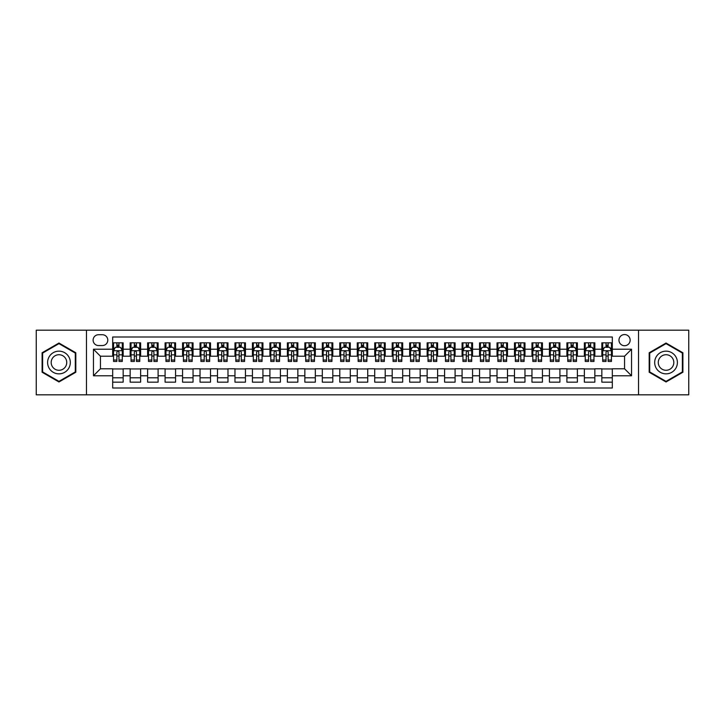 <?xml version="1.0" encoding="UTF-8"?>
<svg xmlns="http://www.w3.org/2000/svg" width="725" height="725" viewBox="0 0 725 725"><rect width="100%" height="100%" fill="white"/><g stroke="black" fill="none" stroke-linecap="round" stroke-linejoin="round"><path stroke-width="1.09" d="M624.551 334.551A5.592 5.592 0 0 0 618.96 340.143A5.592 5.592 0 0 0 624.551 345.725A5.592 5.592 0 0 0 630.143 340.143A5.592 5.592 0 0 0 624.551 334.551M638.526 394.817L688.75 394.817L688.75 330.183L638.526 330.183L638.526 394.817L86.474 394.817L86.474 330.183L36.25 330.183L36.25 394.817L86.474 394.817M612.317 342.843L601.841 342.843L601.841 349.223L594.853 349.223L594.853 356.211L601.841 356.211L601.841 349.223M594.853 349.223L594.853 342.843L584.368 342.843L584.368 349.223L577.381 349.223L577.381 356.211L584.368 356.211L584.368 349.223M577.381 349.223L577.381 342.843L566.896 342.843L566.896 349.223L559.908 349.223L559.908 356.211L566.896 356.211L566.896 349.223M559.908 349.223L559.908 342.843L549.432 342.843L549.432 349.223L542.436 349.223L542.436 356.211L549.432 356.211L549.432 349.223M542.436 349.223L542.436 342.843L531.96 342.843L531.96 349.223L524.972 349.223L524.972 356.211L531.96 356.211L531.96 349.223M524.972 349.223L524.972 342.843L514.487 342.843L514.487 349.223L507.5 349.223L507.5 356.211L514.487 356.211L514.487 349.223M507.5 349.223L507.5 342.843L497.015 342.843L497.015 349.223L490.028 349.223L490.028 356.211L497.015 356.211L497.015 349.223M490.028 349.223L490.028 342.843L479.551 342.843L479.551 349.223L472.564 349.223L472.564 356.211L479.551 356.211L479.551 349.223M472.564 349.223L472.564 342.843L462.079 342.843L462.079 349.223L455.092 349.223L455.092 356.211L462.079 356.211L462.079 349.223M455.092 349.223L455.092 342.843L444.606 342.843L444.606 349.223L437.619 349.223L437.619 356.211L444.606 356.211L444.606 349.223M437.619 349.223L437.619 342.843L427.143 342.843L427.143 349.223L420.147 349.223L420.147 356.211L427.143 356.211L427.143 349.223M420.147 349.223L420.147 342.843L409.67 342.843L409.67 349.223L402.683 349.223L402.683 356.211L409.67 356.211L409.67 349.223M402.683 349.223L402.683 342.843L392.198 342.843L392.198 349.223L385.211 349.223L385.211 356.211L392.198 356.211L392.198 349.223M385.211 349.223L385.211 342.843L374.725 342.843L374.725 349.223L367.738 349.223L367.738 356.211L374.725 356.211L374.725 349.223M367.738 349.223L367.738 342.843L357.262 342.843L357.262 349.223L350.275 349.223L350.275 356.211L357.262 356.211L357.262 349.223M350.275 349.223L350.275 342.843L339.789 342.843L339.789 349.223L332.802 349.223L332.802 356.211L339.789 356.211L339.789 349.223M332.802 349.223L332.802 342.843L322.317 342.843L322.317 349.223L315.33 349.223L315.33 356.211L322.317 356.211L322.317 349.223M315.33 349.223L315.33 342.843L304.853 342.843L304.853 349.223L297.857 349.223L297.857 356.211L304.853 356.211L304.853 349.223M297.857 349.223L297.857 342.843L287.381 342.843L287.381 349.223L280.394 349.223L280.394 356.211L287.381 356.211L287.381 349.223M280.394 349.223L280.394 342.843L269.908 342.843L269.908 349.223L262.921 349.223L262.921 356.211L269.908 356.211L269.908 349.223M262.921 349.223L262.921 342.843L252.436 342.843L252.436 349.223L245.449 349.223L245.449 356.211L252.436 356.211L252.436 349.223M245.449 349.223L245.449 342.843L234.972 342.843L234.972 349.223L227.985 349.223L227.985 356.211L234.972 356.211L234.972 349.223M227.985 349.223L227.985 342.843L217.5 342.843L217.5 349.223L210.513 349.223L210.513 356.211L217.5 356.211L217.5 349.223M210.513 349.223L210.513 342.843L200.028 342.843L200.028 349.223L193.04 349.223L193.04 356.211L200.028 356.211L200.028 349.223M193.04 349.223L193.04 342.843L182.564 342.843L182.564 349.223L175.568 349.223L175.568 356.211L182.564 356.211L182.564 349.223M175.568 349.223L175.568 342.843L165.092 342.843L165.092 349.223L158.104 349.223L158.104 356.211L165.092 356.211L165.092 349.223M158.104 349.223L158.104 342.843L147.619 342.843L147.619 349.223L140.632 349.223L140.632 356.211L147.619 356.211L147.619 349.223M140.632 349.223L140.632 342.843L130.147 342.843L130.147 356.211L123.159 356.211L123.159 342.843L112.683 342.843M112.683 382.157L123.159 382.157L123.159 368.789L130.147 368.789L130.147 382.157L140.632 382.157L140.632 368.789L147.619 368.789L147.619 375.777L140.632 375.777M147.619 375.777L147.619 382.157L158.104 382.157L158.104 368.789L165.092 368.789L165.092 375.777L158.104 375.777M165.092 375.777L165.092 382.157L175.568 382.157L175.568 368.789L182.564 368.789L182.564 375.777L175.568 375.777M182.564 375.777L182.564 382.157L193.04 382.157L193.04 368.789L200.028 368.789L200.028 375.777L193.04 375.777M200.028 375.777L200.028 382.157L210.513 382.157L210.513 368.789L217.5 368.789L217.5 375.777L210.513 375.777M217.5 375.777L217.5 382.157L227.985 382.157L227.985 368.789L234.972 368.789L234.972 375.777L227.985 375.777M234.972 375.777L234.972 382.157L245.449 382.157L245.449 368.789L252.436 368.789L252.436 375.777L245.449 375.777M252.436 375.777L252.436 382.157L262.921 382.157L262.921 368.789L269.908 368.789L269.908 375.777L262.921 375.777M269.908 375.777L269.908 382.157L280.394 382.157L280.394 368.789L287.381 368.789L287.381 375.777L280.394 375.777M287.381 375.777L287.381 382.157L297.857 382.157L297.857 368.789L304.853 368.789L304.853 375.777L297.857 375.777M304.853 375.777L304.853 382.157L315.33 382.157L315.33 368.789L322.317 368.789L322.317 375.777L315.33 375.777M322.317 375.777L322.317 382.157L332.802 382.157L332.802 368.789L339.789 368.789L339.789 375.777L332.802 375.777M339.789 375.777L339.789 382.157L350.275 382.157L350.275 368.789L357.262 368.789L357.262 375.777L350.275 375.777M357.262 375.777L357.262 382.157L367.738 382.157L367.738 368.789L374.725 368.789L374.725 375.777L367.738 375.777M374.725 375.777L374.725 382.157L385.211 382.157L385.211 368.789L392.198 368.789L392.198 375.777L385.211 375.777M392.198 375.777L392.198 382.157L402.683 382.157L402.683 368.789L409.67 368.789L409.67 375.777L402.683 375.777M409.67 375.777L409.67 382.157L420.147 382.157L420.147 368.789L427.143 368.789L427.143 375.777L420.147 375.777M427.143 375.777L427.143 382.157L437.619 382.157L437.619 368.789L444.606 368.789L444.606 375.777L437.619 375.777M444.606 375.777L444.606 382.157L455.092 382.157L455.092 368.789L462.079 368.789L462.079 375.777L455.092 375.777M462.079 375.777L462.079 382.157L472.564 382.157L472.564 368.789L479.551 368.789L479.551 375.777L472.564 375.777M479.551 375.777L479.551 382.157L490.028 382.157L490.028 368.789L497.015 368.789L497.015 375.777L490.028 375.777M497.015 375.777L497.015 382.157L507.5 382.157L507.5 368.789L514.487 368.789L514.487 375.777L507.5 375.777M514.487 375.777L514.487 382.157L524.972 382.157L524.972 368.789L531.96 368.789L531.96 375.777L524.972 375.777M531.96 375.777L531.96 382.157L542.436 382.157L542.436 368.789L549.432 368.789L549.432 375.777L542.436 375.777M549.432 375.777L549.432 382.157L559.908 382.157L559.908 368.789L566.896 368.789L566.896 375.777L559.908 375.777M566.896 375.777L566.896 382.157L577.381 382.157L577.381 368.789L584.368 368.789L584.368 375.777L577.381 375.777M584.368 375.777L584.368 382.157L594.853 382.157L594.853 368.789L601.841 368.789L601.841 375.777L594.853 375.777M98.528 345.553L102.37 345.553A5.419 5.419 0 0 0 107.789 340.143A5.419 5.419 0 0 0 102.37 334.723L98.528 334.723A5.419 5.419 0 0 0 93.117 340.143A5.419 5.419 0 0 0 98.528 345.553M638.526 330.183L86.474 330.183M612.317 349.223L612.317 336.998L112.683 336.998L112.683 356.211L100.449 356.211L100.449 368.789L112.683 368.789L112.683 388.002L612.317 388.002L612.317 368.789L624.551 368.789L624.551 356.211L612.317 356.211L612.317 349.223L631.538 349.223L631.538 375.777L612.317 375.777M112.683 375.777L93.462 375.777L93.462 349.223L112.683 349.223M601.841 375.777L601.841 382.157L612.317 382.157M112.683 347.212L113.553 347.212M116.87 347.212L118.972 347.212M122.289 347.212L123.159 347.212M112.683 356.038L113.553 356.038M116.87 356.038L118.972 356.038M122.289 356.038L123.159 356.038M112.683 368.962L123.159 368.962M112.683 377.788L123.159 377.788M130.147 356.038L131.026 356.038M134.343 356.038L136.436 356.038M139.762 356.038L140.632 356.038M130.147 347.212L131.026 347.212M134.343 347.212L136.436 347.212M139.762 347.212L140.632 347.212M130.147 368.962L140.632 368.962M130.147 377.788L140.632 377.788M147.619 368.962L158.104 368.962M147.619 377.788L158.104 377.788M147.619 347.212L148.498 347.212M151.815 347.212L153.908 347.212M157.225 347.212L158.104 347.212M147.619 356.038L148.498 356.038M151.815 356.038L153.908 356.038M157.225 356.038L158.104 356.038M165.092 368.962L175.568 368.962M165.092 377.788L175.568 377.788M165.092 347.212L165.962 347.212M169.288 347.212L171.381 347.212M174.698 347.212L175.568 347.212M165.092 356.038L165.962 356.038M169.288 356.038L171.381 356.038M174.698 356.038L175.568 356.038M182.564 368.962L193.04 368.962M182.564 377.788L193.04 377.788M182.564 347.212L183.434 347.212M186.751 347.212L188.853 347.212M192.17 347.212L193.04 347.212M182.564 356.038L183.434 356.038M186.751 356.038L188.853 356.038M192.17 356.038L193.04 356.038M200.028 368.962L210.513 368.962M200.028 377.788L210.513 377.788M200.028 347.212L200.907 347.212M204.223 347.212L206.317 347.212M209.643 347.212L210.513 347.212M200.028 356.038L200.907 356.038M204.223 356.038L206.317 356.038M209.643 356.038L210.513 356.038M217.5 368.962L227.985 368.962M217.5 377.788L227.985 377.788M217.5 347.212L218.37 347.212M221.696 347.212L223.789 347.212M227.106 347.212L227.985 347.212M217.5 356.038L218.37 356.038M221.696 356.038L223.789 356.038M227.106 356.038L227.985 356.038M234.972 368.962L245.449 368.962M234.972 377.788L245.449 377.788M234.972 347.212L235.843 347.212M239.159 347.212L241.262 347.212M244.579 347.212L245.449 347.212M234.972 356.038L235.843 356.038M239.159 356.038L241.262 356.038M244.579 356.038L245.449 356.038M252.436 368.962L262.921 368.962M252.436 377.788L262.921 377.788M252.436 347.212L253.315 347.212M256.632 347.212L258.725 347.212M262.051 347.212L262.921 347.212M252.436 356.038L253.315 356.038M256.632 356.038L258.725 356.038M262.051 356.038L262.921 356.038M269.908 368.962L280.394 368.962M269.908 377.788L280.394 377.788M269.908 347.212L270.788 347.212M274.104 347.212L276.198 347.212M279.515 347.212L280.394 347.212M269.908 356.038L270.788 356.038M274.104 356.038L276.198 356.038M279.515 356.038L280.394 356.038M287.381 368.962L297.857 368.962M287.381 377.788L297.857 377.788M287.381 347.212L288.251 347.212M291.568 347.212L293.67 347.212M296.987 347.212L297.857 347.212M287.381 356.038L288.251 356.038M291.568 356.038L293.67 356.038M296.987 356.038L297.857 356.038M304.853 368.962L315.33 368.962M304.853 377.788L315.33 377.788M304.853 347.212L305.723 347.212M309.04 347.212L311.143 347.212M314.46 347.212L315.33 347.212M304.853 356.038L305.723 356.038M309.04 356.038L311.143 356.038M314.46 356.038L315.33 356.038M322.317 368.962L332.802 368.962M322.317 377.788L332.802 377.788M322.317 347.212L323.196 347.212M326.513 347.212L328.606 347.212M331.932 347.212L332.802 347.212M322.317 356.038L323.196 356.038M326.513 356.038L328.606 356.038M331.932 356.038L332.802 356.038M339.789 368.962L350.275 368.962M339.789 377.788L350.275 377.788M339.789 347.212L340.659 347.212M343.985 347.212L346.079 347.212M349.396 347.212L350.275 347.212M339.789 356.038L340.659 356.038M343.985 356.038L346.079 356.038M349.396 356.038L350.275 356.038M357.262 368.962L367.738 368.962M357.262 377.788L367.738 377.788M357.262 347.212L358.132 347.212M361.449 347.212L363.551 347.212M366.868 347.212L367.738 347.212M357.262 356.038L358.132 356.038M361.449 356.038L363.551 356.038M366.868 356.038L367.738 356.038M374.725 368.962L385.211 368.962M374.725 377.788L385.211 377.788M374.725 347.212L375.604 347.212M378.921 347.212L381.015 347.212M384.341 347.212L385.211 347.212M374.725 356.038L375.604 356.038M378.921 356.038L381.015 356.038M384.341 356.038L385.211 356.038M392.198 368.962L402.683 368.962M392.198 377.788L402.683 377.788M392.198 347.212L393.068 347.212M396.394 347.212L398.487 347.212M401.804 347.212L402.683 347.212M392.198 356.038L393.068 356.038M396.394 356.038L398.487 356.038M401.804 356.038L402.683 356.038M409.67 368.962L420.147 368.962M409.67 377.788L420.147 377.788M409.67 347.212L410.54 347.212M413.857 347.212L415.96 347.212M419.277 347.212L420.147 347.212M409.67 356.038L410.54 356.038M413.857 356.038L415.96 356.038M419.277 356.038L420.147 356.038M427.143 368.962L437.619 368.962M427.143 377.788L437.619 377.788M427.143 347.212L428.013 347.212M431.33 347.212L433.432 347.212M436.749 347.212L437.619 347.212M427.143 356.038L428.013 356.038M431.33 356.038L433.432 356.038M436.749 356.038L437.619 356.038M444.606 368.962L455.092 368.962M444.606 377.788L455.092 377.788M444.606 347.212L445.485 347.212M448.802 347.212L450.896 347.212M454.212 347.212L455.092 347.212M444.606 356.038L445.485 356.038M448.802 356.038L450.896 356.038M454.212 356.038L455.092 356.038M462.079 368.962L472.564 368.962M462.079 377.788L472.564 377.788M462.079 347.212L462.949 347.212M466.275 347.212L468.368 347.212M471.685 347.212L472.564 347.212M462.079 356.038L462.949 356.038M466.275 356.038L468.368 356.038M471.685 356.038L472.564 356.038M479.551 368.962L490.028 368.962M479.551 377.788L490.028 377.788M479.551 347.212L480.421 347.212M483.738 347.212L485.841 347.212M489.157 347.212L490.028 347.212M479.551 356.038L480.421 356.038M483.738 356.038L485.841 356.038M489.157 356.038L490.028 356.038M497.015 368.962L507.5 368.962M497.015 377.788L507.5 377.788M497.015 347.212L497.894 347.212M501.211 347.212L503.304 347.212M506.63 347.212L507.5 347.212M497.015 356.038L497.894 356.038M501.211 356.038L503.304 356.038M506.63 356.038L507.5 356.038M514.487 368.962L524.972 368.962M514.487 377.788L524.972 377.788M514.487 347.212L515.357 347.212M518.683 347.212L520.777 347.212M524.093 347.212L524.972 347.212M514.487 356.038L515.357 356.038M518.683 356.038L520.777 356.038M524.093 356.038L524.972 356.038M531.96 368.962L542.436 368.962M531.96 377.788L542.436 377.788M531.96 347.212L532.83 347.212M536.147 347.212L538.249 347.212M541.566 347.212L542.436 347.212M531.96 356.038L532.83 356.038M536.147 356.038L538.249 356.038M541.566 356.038L542.436 356.038M549.432 368.962L559.908 368.962M549.432 377.788L559.908 377.788M549.432 347.212L550.302 347.212M553.619 347.212L555.713 347.212M559.038 347.212L559.908 347.212M549.432 356.038L550.302 356.038M553.619 356.038L555.713 356.038M559.038 356.038L559.908 356.038M566.896 368.962L577.381 368.962M566.896 377.788L577.381 377.788M566.896 347.212L567.775 347.212M571.092 347.212L573.185 347.212M576.502 347.212L577.381 347.212M566.896 356.038L567.775 356.038M571.092 356.038L573.185 356.038M576.502 356.038L577.381 356.038M584.368 368.962L594.853 368.962M584.368 377.788L594.853 377.788M584.368 347.212L585.238 347.212M588.564 347.212L590.658 347.212M593.974 347.212L594.853 347.212M584.368 356.038L585.238 356.038M588.564 356.038L590.658 356.038M593.974 356.038L594.853 356.038M601.841 368.962L612.317 368.962M601.841 377.788L612.317 377.788M601.841 347.212L602.711 347.212M606.028 347.212L608.13 347.212M611.447 347.212L612.317 347.212M601.841 356.038L602.711 356.038M606.028 356.038L608.13 356.038M611.447 356.038L612.317 356.038M100.449 356.211L93.462 349.223M100.449 368.789L93.462 375.777M631.538 349.223L624.551 356.211M631.538 375.777L624.551 368.789M58.961 381.966L75.817 372.233L75.817 352.767L58.961 343.034L42.104 352.767L42.104 372.233L58.961 381.966M682.896 352.767L666.039 343.034L649.183 352.767L649.183 372.233L666.039 381.966L682.896 372.233L682.896 352.767M118.972 345.118L116.87 345.118M122.289 360.026L118.972 360.026L118.972 361.449L122.289 361.449L122.289 350.791L120.54 347.302L115.302 347.302L113.553 350.791L113.553 361.449L116.87 361.449L116.87 360.026L113.553 360.026M113.553 350.791L113.553 342.843M122.289 350.791L122.289 342.843M116.87 347.302L116.87 342.843M118.972 342.843L118.972 347.302M118.972 360.026L118.972 352.105C118.275 350.755 117.577 350.755 116.87 352.105L116.87 360.026M58.961 351.145A11.355 11.355 0 0 0 47.605 362.5A11.355 11.355 0 0 0 58.961 373.855A11.355 11.355 0 0 0 70.316 362.5A11.355 11.355 0 0 0 58.961 351.145M58.961 354.724A7.776 7.776 0 0 0 51.185 362.5A7.776 7.776 0 0 0 58.961 370.276A7.776 7.776 0 0 0 66.736 362.5A7.776 7.776 0 0 0 58.961 354.724M75.291 371.934L58.961 381.359L42.63 371.934L42.63 353.066L58.961 343.641L75.291 353.066L75.291 371.934M656.207 356.818A11.355 11.355 0 0 0 660.357 372.333A11.355 11.355 0 0 0 675.872 368.182A11.355 11.355 0 0 0 671.713 352.667A11.355 11.355 0 0 0 656.207 356.818M659.306 358.612A7.776 7.776 0 0 0 662.152 369.233A7.776 7.776 0 0 0 672.773 366.388A7.776 7.776 0 0 0 669.927 355.767A7.776 7.776 0 0 0 659.306 358.612M682.37 353.066L682.37 371.934L666.039 381.359L649.709 371.934L649.709 353.066L666.039 343.641L682.37 353.066M136.436 345.118L134.343 345.118M139.762 360.026L136.436 360.026L136.436 361.449L139.762 361.449L139.762 350.791L138.013 347.302L132.775 347.302L131.026 350.791L131.026 361.449L134.343 361.449L134.343 360.026L131.026 360.026M131.026 350.791L131.026 342.843M139.762 350.791L139.762 342.843M134.343 347.302L134.343 342.843M136.436 342.843L136.436 347.302M136.436 360.026L136.436 352.105C135.738 350.755 135.04 350.755 134.343 352.105L134.343 360.026M153.908 345.118L151.815 345.118M157.225 360.026L153.908 360.026L153.908 361.449L157.225 361.449L157.225 350.791L155.485 347.302L150.238 347.302L148.498 350.791L148.498 361.449L151.815 361.449L151.815 360.026L148.498 360.026M148.498 350.791L148.498 342.843M157.225 350.791L157.225 342.843M151.815 347.302L151.815 342.843M153.908 342.843L153.908 347.302M153.908 360.026L153.908 352.105C153.211 350.755 152.513 350.755 151.815 352.105L151.815 360.026M171.381 345.118L169.288 345.118M174.698 360.026L171.381 360.026L171.381 361.449L174.698 361.449L174.698 350.791L172.949 347.302L167.711 347.302L165.962 350.791L165.962 361.449L169.288 361.449L169.288 360.026L165.962 360.026M165.962 350.791L165.962 342.843M174.698 350.791L174.698 342.843M169.288 347.302L169.288 342.843M171.381 342.843L171.381 347.302M171.381 360.026L171.381 352.105C170.683 350.755 169.985 350.755 169.288 352.105L169.288 360.026M188.853 345.118L186.751 345.118M192.17 360.026L188.853 360.026L188.853 361.449L192.17 361.449L192.17 350.791L190.421 347.302L185.183 347.302L183.434 350.791L183.434 361.449L186.751 361.449L186.751 360.026L183.434 360.026M183.434 350.791L183.434 342.843M192.17 350.791L192.17 342.843M186.751 347.302L186.751 342.843M188.853 342.843L188.853 347.302M188.853 360.026L188.853 352.105C188.156 350.755 187.449 350.755 186.751 352.105L186.751 360.026M206.317 345.118L204.223 345.118M209.643 360.026L206.317 360.026L206.317 361.449L209.643 361.449L209.643 350.791L207.894 347.302L202.647 347.302L200.907 350.791L200.907 361.449L204.223 361.449L204.223 360.026L200.907 360.026M200.907 350.791L200.907 342.843M209.643 350.791L209.643 342.843M204.223 347.302L204.223 342.843M206.317 342.843L206.317 347.302M206.317 360.026L206.317 352.105C205.619 350.755 204.921 350.755 204.223 352.105L204.223 360.026M223.789 345.118L221.696 345.118M227.106 360.026L223.789 360.026L223.789 361.449L227.106 361.449L227.106 350.791L225.357 347.302L220.119 347.302L218.37 350.791L218.37 361.449L221.696 361.449L221.696 360.026L218.37 360.026M218.37 350.791L218.37 342.843M227.106 350.791L227.106 342.843M221.696 347.302L221.696 342.843M223.789 342.843L223.789 347.302M223.789 360.026L223.789 352.105C223.092 350.755 222.394 350.755 221.696 352.105L221.696 360.026M241.262 345.118L239.159 345.118M244.579 360.026L241.262 360.026L241.262 361.449L244.579 361.449L244.579 350.791L242.83 347.302L237.592 347.302L235.843 350.791L235.843 361.449L239.159 361.449L239.159 360.026L235.843 360.026M235.843 350.791L235.843 342.843M244.579 350.791L244.579 342.843M239.159 347.302L239.159 342.843M241.262 342.843L241.262 347.302M241.262 360.026L241.262 352.105C240.564 350.755 239.866 350.755 239.159 352.105L239.159 360.026M258.725 345.118L256.632 345.118M262.051 360.026L258.725 360.026L258.725 361.449L262.051 361.449L262.051 350.791L260.302 347.302L255.064 347.302L253.315 350.791L253.315 361.449L256.632 361.449L256.632 360.026L253.315 360.026M253.315 350.791L253.315 342.843M262.051 350.791L262.051 342.843M256.632 347.302L256.632 342.843M258.725 342.843L258.725 347.302M258.725 360.026L258.725 352.105C258.028 350.755 257.33 350.755 256.632 352.105L256.632 360.026M276.198 345.118L274.104 345.118M279.515 360.026L276.198 360.026L276.198 361.449L279.515 361.449L279.515 350.791L277.775 347.302L272.528 347.302L270.788 350.791L270.788 361.449L274.104 361.449L274.104 360.026L270.788 360.026M270.788 350.791L270.788 342.843M279.515 350.791L279.515 342.843M274.104 347.302L274.104 342.843M276.198 342.843L276.198 347.302M276.198 360.026L276.198 352.105C275.5 350.755 274.802 350.755 274.104 352.105L274.104 360.026M293.67 345.118L291.568 345.118M296.987 360.026L293.67 360.026L293.67 361.449L296.987 361.449L296.987 350.791L295.238 347.302L290 347.302L288.251 350.791L288.251 361.449L291.568 361.449L291.568 360.026L288.251 360.026M288.251 350.791L288.251 342.843M296.987 350.791L296.987 342.843M291.568 347.302L291.568 342.843M293.67 342.843L293.67 347.302M293.67 360.026L293.67 352.105C292.972 350.755 292.275 350.755 291.568 352.105L291.568 360.026M311.143 345.118L309.04 345.118M314.46 360.026L311.143 360.026L311.143 361.449L314.46 361.449L314.46 350.791L312.711 347.302L307.472 347.302L305.723 350.791L305.723 361.449L309.04 361.449L309.04 360.026L305.723 360.026M305.723 350.791L305.723 342.843M314.46 350.791L314.46 342.843M309.04 347.302L309.04 342.843M311.143 342.843L311.143 347.302M311.143 360.026L311.143 352.105C310.445 350.755 309.738 350.755 309.04 352.105L309.04 360.026M328.606 345.118L326.513 345.118M331.932 360.026L328.606 360.026L328.606 361.449L331.932 361.449L331.932 350.791L330.183 347.302L324.936 347.302L323.196 350.791L323.196 361.449L326.513 361.449L326.513 360.026L323.196 360.026M323.196 350.791L323.196 342.843M331.932 350.791L331.932 342.843M326.513 347.302L326.513 342.843M328.606 342.843L328.606 347.302M328.606 360.026L328.606 352.105C327.908 350.755 327.211 350.755 326.513 352.105L326.513 360.026M346.079 345.118L343.985 345.118M349.396 360.026L346.079 360.026L346.079 361.449L349.396 361.449L349.396 350.791L347.647 347.302L342.408 347.302L340.659 350.791L340.659 361.449L343.985 361.449L343.985 360.026L340.659 360.026M340.659 350.791L340.659 342.843M349.396 350.791L349.396 342.843M343.985 347.302L343.985 342.843M346.079 342.843L346.079 347.302M346.079 360.026L346.079 352.105C345.381 350.755 344.683 350.755 343.985 352.105L343.985 360.026M363.551 345.118L361.449 345.118M366.868 360.026L363.551 360.026L363.551 361.449L366.868 361.449L366.868 350.791L365.119 347.302L359.881 347.302L358.132 350.791L358.132 361.449L361.449 361.449L361.449 360.026L358.132 360.026M358.132 350.791L358.132 342.843M366.868 350.791L366.868 342.843M361.449 347.302L361.449 342.843M363.551 342.843L363.551 347.302M363.551 360.026L363.551 352.105C362.853 350.755 362.156 350.755 361.449 352.105L361.449 360.026M381.015 345.118L378.921 345.118M384.341 360.026L381.015 360.026L381.015 361.449L384.341 361.449L384.341 350.791L382.592 347.302L377.353 347.302L375.604 350.791L375.604 361.449L378.921 361.449L378.921 360.026L375.604 360.026M375.604 350.791L375.604 342.843M384.341 350.791L384.341 342.843M378.921 347.302L378.921 342.843M381.015 342.843L381.015 347.302M381.015 360.026L381.015 352.105C380.317 350.755 379.619 350.755 378.921 352.105L378.921 360.026M398.487 345.118L396.394 345.118M401.804 360.026L398.487 360.026L398.487 361.449L401.804 361.449L401.804 350.791L400.064 347.302L394.817 347.302L393.068 350.791L393.068 361.449L396.394 361.449L396.394 360.026L393.068 360.026M393.068 350.791L393.068 342.843M401.804 350.791L401.804 342.843M396.394 347.302L396.394 342.843M398.487 342.843L398.487 347.302M398.487 360.026L398.487 352.105C397.789 350.755 397.092 350.755 396.394 352.105L396.394 360.026M415.96 345.118L413.857 345.118M419.277 360.026L415.96 360.026L415.96 361.449L419.277 361.449L419.277 350.791L417.528 347.302L412.289 347.302L410.54 350.791L410.54 361.449L413.857 361.449L413.857 360.026L410.54 360.026M410.54 350.791L410.54 342.843M419.277 350.791L419.277 342.843M413.857 347.302L413.857 342.843M415.96 342.843L415.96 347.302M415.96 360.026L415.96 352.105C415.262 350.755 414.564 350.755 413.857 352.105L413.857 360.026M433.432 345.118L431.33 345.118M436.749 360.026L433.432 360.026L433.432 361.449L436.749 361.449L436.749 350.791L435 347.302L429.762 347.302L428.013 350.791L428.013 361.449L431.33 361.449L431.33 360.026L428.013 360.026M428.013 350.791L428.013 342.843M436.749 350.791L436.749 342.843M431.33 347.302L431.33 342.843M433.432 342.843L433.432 347.302M433.432 360.026L433.432 352.105C432.734 350.755 432.028 350.755 431.33 352.105L431.33 360.026M450.896 345.118L448.802 345.118M454.212 360.026L450.896 360.026L450.896 361.449L454.212 361.449L454.212 350.791L452.472 347.302L447.225 347.302L445.485 350.791L445.485 361.449L448.802 361.449L448.802 360.026L445.485 360.026M445.485 350.791L445.485 342.843M454.212 350.791L454.212 342.843M448.802 347.302L448.802 342.843M450.896 342.843L450.896 347.302M450.896 360.026L450.896 352.105C450.198 350.755 449.5 350.755 448.802 352.105L448.802 360.026M468.368 345.118L466.275 345.118M471.685 360.026L468.368 360.026L468.368 361.449L471.685 361.449L471.685 350.791L469.936 347.302L464.698 347.302L462.949 350.791L462.949 361.449L466.275 361.449L466.275 360.026L462.949 360.026M462.949 350.791L462.949 342.843M471.685 350.791L471.685 342.843M466.275 347.302L466.275 342.843M468.368 342.843L468.368 347.302M468.368 360.026L468.368 352.105C467.67 350.755 466.972 350.755 466.275 352.105L466.275 360.026M485.841 345.118L483.738 345.118M489.157 360.026L485.841 360.026L485.841 361.449L489.157 361.449L489.157 350.791L487.408 347.302L482.17 347.302L480.421 350.791L480.421 361.449L483.738 361.449L483.738 360.026L480.421 360.026M480.421 350.791L480.421 342.843M489.157 350.791L489.157 342.843M483.738 347.302L483.738 342.843M485.841 342.843L485.841 347.302M485.841 360.026L485.841 352.105C485.143 350.755 484.445 350.755 483.738 352.105L483.738 360.026M503.304 345.118L501.211 345.118M506.63 360.026L503.304 360.026L503.304 361.449L506.63 361.449L506.63 350.791L504.881 347.302L499.643 347.302L497.894 350.791L497.894 361.449L501.211 361.449L501.211 360.026L497.894 360.026M497.894 350.791L497.894 342.843M506.63 350.791L506.63 342.843M501.211 347.302L501.211 342.843M503.304 342.843L503.304 347.302M503.304 360.026L503.304 352.105C502.606 350.755 501.908 350.755 501.211 352.105L501.211 360.026M520.777 345.118L518.683 345.118M524.093 360.026L520.777 360.026L520.777 361.449L524.093 361.449L524.093 350.791L522.353 347.302L517.106 347.302L515.357 350.791L515.357 361.449L518.683 361.449L518.683 360.026L515.357 360.026M515.357 350.791L515.357 342.843M524.093 350.791L524.093 342.843M518.683 347.302L518.683 342.843M520.777 342.843L520.777 347.302M520.777 360.026L520.777 352.105C520.079 350.755 519.381 350.755 518.683 352.105L518.683 360.026M538.249 345.118L536.147 345.118M541.566 360.026L538.249 360.026L538.249 361.449L541.566 361.449L541.566 350.791L539.817 347.302L534.579 347.302L532.83 350.791L532.83 361.449L536.147 361.449L536.147 360.026L532.83 360.026M532.83 350.791L532.83 342.843M541.566 350.791L541.566 342.843M536.147 347.302L536.147 342.843M538.249 342.843L538.249 347.302M538.249 360.026L538.249 352.105C537.551 350.755 536.853 350.755 536.147 352.105L536.147 360.026M555.713 345.118L553.619 345.118M559.038 360.026L555.713 360.026L555.713 361.449L559.038 361.449L559.038 350.791L557.289 347.302L552.051 347.302L550.302 350.791L550.302 361.449L553.619 361.449L553.619 360.026L550.302 360.026M550.302 350.791L550.302 342.843M559.038 350.791L559.038 342.843M553.619 347.302L553.619 342.843M555.713 342.843L555.713 347.302M555.713 360.026L555.713 352.105C555.015 350.755 554.317 350.755 553.619 352.105L553.619 360.026M573.185 345.118L571.092 345.118M576.502 360.026L573.185 360.026L573.185 361.449L576.502 361.449L576.502 350.791L574.762 347.302L569.515 347.302L567.775 350.791L567.775 361.449L571.092 361.449L571.092 360.026L567.775 360.026M567.775 350.791L567.775 342.843M576.502 350.791L576.502 342.843M571.092 347.302L571.092 342.843M573.185 342.843L573.185 347.302M573.185 360.026L573.185 352.105C572.487 350.755 571.789 350.755 571.092 352.105L571.092 360.026M590.658 345.118L588.564 345.118M593.974 360.026L590.658 360.026L590.658 361.449L593.974 361.449L593.974 350.791L592.225 347.302L586.987 347.302L585.238 350.791L585.238 361.449L588.564 361.449L588.564 360.026L585.238 360.026M585.238 350.791L585.238 342.843M593.974 350.791L593.974 342.843M588.564 347.302L588.564 342.843M590.658 342.843L590.658 347.302M590.658 360.026L590.658 352.105C589.96 350.755 589.262 350.755 588.564 352.105L588.564 360.026M608.13 345.118L606.028 345.118M611.447 360.026L608.13 360.026L608.13 361.449L611.447 361.449L611.447 350.791L609.698 347.302L604.46 347.302L602.711 350.791L602.711 361.449L606.028 361.449L606.028 360.026L602.711 360.026M602.711 350.791L602.711 342.843M611.447 350.791L611.447 342.843M606.028 347.302L606.028 342.843M608.13 342.843L608.13 347.302M608.13 360.026L608.13 352.105C607.432 350.755 606.734 350.755 606.028 352.105L606.028 360.026M130.147 375.777L123.159 375.777M130.147 349.223L123.159 349.223M122.244 350.71L113.598 350.71M113.553 348.263L114.822 348.263M121.021 348.263L122.289 348.263M116.87 354.842L113.553 354.842M122.289 354.842L118.972 354.842M118.972 346.233L116.87 346.233M139.717 350.71L131.071 350.71M131.026 348.263L132.294 348.263M138.493 348.263L139.762 348.263M134.343 354.842L131.026 354.842M139.762 354.842L136.436 354.842M136.436 346.233L134.343 346.233M157.189 350.71L148.534 350.71M148.498 348.263L149.758 348.263M155.966 348.263L157.225 348.263M151.815 354.842L148.498 354.842M157.225 354.842L153.908 354.842M153.908 346.233L151.815 346.233M174.653 350.71L166.007 350.71M165.962 348.263L167.23 348.263M173.429 348.263L174.698 348.263M169.288 354.842L165.962 354.842M174.698 354.842L171.381 354.842M171.381 346.233L169.288 346.233M192.125 350.71L183.479 350.71M183.434 348.263L184.703 348.263M190.902 348.263L192.17 348.263M186.751 354.842L183.434 354.842M192.17 354.842L188.853 354.842M188.853 346.233L186.751 346.233M209.597 350.71L200.943 350.71M200.907 348.263L202.166 348.263M208.374 348.263L209.643 348.263M204.223 354.842L200.907 354.842M209.643 354.842L206.317 354.842M206.317 346.233L204.223 346.233M227.061 350.71L218.415 350.71M218.37 348.263L219.639 348.263M225.847 348.263L227.106 348.263M221.696 354.842L218.37 354.842M227.106 354.842L223.789 354.842M223.789 346.233L221.696 346.233M244.533 350.71L235.888 350.71M235.843 348.263L237.111 348.263M243.31 348.263L244.579 348.263M239.159 354.842L235.843 354.842M244.579 354.842L241.262 354.842M241.262 346.233L239.159 346.233M262.006 350.71L253.36 350.71M253.315 348.263L254.584 348.263M260.782 348.263L262.051 348.263M256.632 354.842L253.315 354.842M262.051 354.842L258.725 354.842M258.725 346.233L256.632 346.233M279.478 350.71L270.824 350.71M270.788 348.263L272.047 348.263M278.255 348.263L279.515 348.263M274.104 354.842L270.788 354.842M279.515 354.842L276.198 354.842M276.198 346.233L274.104 346.233M296.942 350.71L288.296 350.71M288.251 348.263L289.52 348.263M295.718 348.263L296.987 348.263M291.568 354.842L288.251 354.842M296.987 354.842L293.67 354.842M293.67 346.233L291.568 346.233M314.414 350.71L305.769 350.71M305.723 348.263L306.992 348.263M313.191 348.263L314.46 348.263M309.04 354.842L305.723 354.842M314.46 354.842L311.143 354.842M311.143 346.233L309.04 346.233M331.887 350.71L323.232 350.71M323.196 348.263L324.456 348.263M330.663 348.263L331.932 348.263M326.513 354.842L323.196 354.842M331.932 354.842L328.606 354.842M328.606 346.233L326.513 346.233M349.35 350.71L340.705 350.71M340.659 348.263L341.928 348.263M348.127 348.263L349.396 348.263M343.985 354.842L340.659 354.842M349.396 354.842L346.079 354.842M346.079 346.233L343.985 346.233M366.823 350.71L358.177 350.71M358.132 348.263L359.401 348.263M365.599 348.263L366.868 348.263M361.449 354.842L358.132 354.842M366.868 354.842L363.551 354.842M363.551 346.233L361.449 346.233M384.295 350.71L375.65 350.71M375.604 348.263L376.873 348.263M383.072 348.263L384.341 348.263M378.921 354.842L375.604 354.842M384.341 354.842L381.015 354.842M381.015 346.233L378.921 346.233M401.768 350.71L393.113 350.71M393.068 348.263L394.337 348.263M400.544 348.263L401.804 348.263M396.394 354.842L393.068 354.842M401.804 354.842L398.487 354.842M398.487 346.233L396.394 346.233M419.231 350.71L410.586 350.71M410.54 348.263L411.809 348.263M418.008 348.263L419.277 348.263M413.857 354.842L410.54 354.842M419.277 354.842L415.96 354.842M415.96 346.233L413.857 346.233M436.704 350.71L428.058 350.71M428.013 348.263L429.282 348.263M435.48 348.263L436.749 348.263M431.33 354.842L428.013 354.842M436.749 354.842L433.432 354.842M433.432 346.233L431.33 346.233M454.176 350.71L445.522 350.71M445.485 348.263L446.745 348.263M452.953 348.263L454.212 348.263M448.802 354.842L445.485 354.842M454.212 354.842L450.896 354.842M450.896 346.233L448.802 346.233M471.64 350.71L462.994 350.71M462.949 348.263L464.218 348.263M470.416 348.263L471.685 348.263M466.275 354.842L462.949 354.842M471.685 354.842L468.368 354.842M468.368 346.233L466.275 346.233M489.112 350.71L480.467 350.71M480.421 348.263L481.69 348.263M487.889 348.263L489.157 348.263M483.738 354.842L480.421 354.842M489.157 354.842L485.841 354.842M485.841 346.233L483.738 346.233M506.585 350.71L497.939 350.71M497.894 348.263L499.153 348.263M505.361 348.263L506.63 348.263M501.211 354.842L497.894 354.842M506.63 354.842L503.304 354.842M503.304 346.233L501.211 346.233M524.057 350.71L515.403 350.71M515.357 348.263L516.626 348.263M522.834 348.263L524.093 348.263M518.683 354.842L515.357 354.842M524.093 354.842L520.777 354.842M520.777 346.233L518.683 346.233M541.521 350.71L532.875 350.71M532.83 348.263L534.098 348.263M540.297 348.263L541.566 348.263M536.147 354.842L532.83 354.842M541.566 354.842L538.249 354.842M538.249 346.233L536.147 346.233M558.993 350.71L550.347 350.71M550.302 348.263L551.571 348.263M557.77 348.263L559.038 348.263M553.619 354.842L550.302 354.842M559.038 354.842L555.713 354.842M555.713 346.233L553.619 346.233M576.466 350.71L567.811 350.71M567.775 348.263L569.034 348.263M575.242 348.263L576.502 348.263M571.092 354.842L567.775 354.842M576.502 354.842L573.185 354.842M573.185 346.233L571.092 346.233M593.929 350.71L585.283 350.71M585.238 348.263L586.507 348.263M592.706 348.263L593.974 348.263M588.564 354.842L585.238 354.842M593.974 354.842L590.658 354.842M590.658 346.233L588.564 346.233M611.402 350.71L602.756 350.71M602.711 348.263L603.979 348.263M610.178 348.263L611.447 348.263M606.028 354.842L602.711 354.842M611.447 354.842L608.13 354.842M608.13 346.233L606.028 346.233"/></g></svg>
